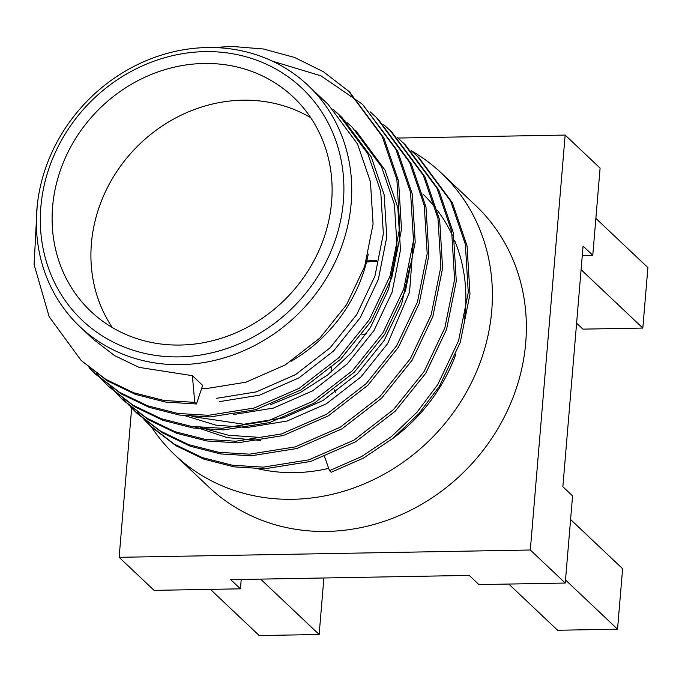 <?xml version="1.0" encoding="UTF-8"?>
<svg xmlns="http://www.w3.org/2000/svg" width="682" height="682" viewBox="0 0 682 682"><rect width="100%" height="100%" fill="white"/><g stroke="black" fill="none" stroke-linecap="round" stroke-linejoin="round"><path stroke-width="1.02" d="M180.287 345.041A147.397 133.041 -46.6 0 0 318.375 251.82A147.397 133.041 -46.6 0 0 293.396 97.176A147.397 133.041 -46.6 0 0 203.927 63.477A147.397 133.041 -46.6 0 0 65.839 156.707A147.397 133.041 -46.6 0 0 90.817 311.342A147.397 133.041 -46.6 0 0 180.287 345.041M291.086 361.29A147.397 133.041 -46.6 0 0 368.263 254.105M310.745 117.722A147.397 133.041 -46.6 0 0 242.749 100.203A147.397 133.041 -46.6 0 0 111.405 180.295A147.397 133.041 -46.6 0 0 112.283 327.522M204.924 51.627A159.81 144.243 -46.6 0 0 40.852 206.953A159.81 144.243 -46.6 0 0 179.289 356.891A159.81 144.243 -46.6 0 0 343.361 201.574A159.81 144.243 -46.6 0 0 204.924 51.627M180.73 364.657A166.016 149.844 133.4 0 1 79.956 326.704A166.016 149.844 133.4 0 1 51.832 152.529A166.016 149.844 133.4 0 1 207.362 47.535A166.016 149.844 133.4 0 1 308.136 85.489A166.016 149.844 133.4 0 1 336.269 259.663A166.016 149.844 133.4 0 1 180.73 364.657M151.395 426.906A193.944 175.052 -46.6 0 0 174.899 454.954A193.944 175.052 -46.6 0 0 292.629 499.292A193.944 175.052 -46.6 0 0 474.322 376.635A193.944 175.052 -46.6 0 0 441.459 173.16A193.944 175.052 -46.6 0 0 411.434 150.841M174.899 454.954L208.871 487.084A193.944 175.052 -46.6 0 0 326.593 531.431A193.944 175.052 -46.6 0 0 508.295 408.765A193.944 175.052 -46.6 0 0 475.431 205.299L441.459 173.16M335.501 392.303A39.411 35.575 133.4 0 1 334.146 389.695M331 372.287A39.411 35.575 133.4 0 1 331.605 367.615M361.852 334.768A39.411 35.575 133.4 0 1 366.328 333.796M366.49 262.084A114.815 103.63 133.4 0 1 377.564 261.317M366.754 261.018A114.815 103.63 133.4 0 1 376.592 260.405M257.429 437.213L228.606 435.295L200.457 427.529M260.856 440.453L227.294 437.656L195.026 426.906M258.222 468.815A166.016 149.844 -46.6 0 0 294.863 472.626A166.016 149.844 -46.6 0 0 328.69 468.372M192.375 375.671L194.754 402.363L196.467 403.983L202.648 385.39L192.375 375.671L139.111 367.385L114.585 355.612L93.204 339.227L79.956 326.704M308.136 85.489L328.221 104.491L357.556 144.047L370.454 181.83L373.088 224.037L364.648 266.44L346.524 304.769L319.884 338.042L285.281 364.913L245.946 382.193L206.075 388.629L201.548 388.697M410.402 263.943L401.613 304.095L384.188 340.395L357.547 373.668L322.944 400.539L283.61 417.819L243.738 424.255L191.957 416.497M413.778 235.759L409.575 292.075L387.606 343.634L360.974 376.907L326.363 403.778L287.028 421.058L247.157 427.495L215.862 425.142L185.538 415.875M333.242 109.478L338.494 114.209L367.828 153.765L380.727 191.54L383.361 233.747L374.921 276.159L356.797 314.487L330.156 347.76L295.553 374.623L256.219 391.903L216.347 398.348M334.853 111.2L340.199 115.846M338.494 114.209L341.921 117.449L371.255 157.005L384.154 194.779L386.788 236.986L378.34 279.39L360.215 317.727L333.583 351L298.972 377.862L259.637 395.142L219.766 401.587M339.542 116.528L345.126 120.919M346.933 122.436L352.193 127.167L381.519 166.723L394.418 204.498L397.06 246.705L388.612 289.108L370.488 327.437L351.469 352.713L327.667 374.955L300.174 392.636L270.575 404.665M355.612 130.398L384.946 169.954L397.845 207.737L400.479 249.944L392.039 292.348L373.915 330.676L347.274 363.949L312.671 390.82L273.337 408.1L233.466 414.537M392.593 438.654A166.016 149.844 -46.6 0 0 455.67 354.742M464.382 319.645A166.016 149.844 -46.6 0 0 454.732 240.789M452.43 235.537A166.016 149.844 -46.6 0 0 437.529 210.559M435.585 208.027A166.016 149.844 -46.6 0 0 422.883 194.038M323.89 577.986L319.142 634.499L259.228 635.564L210.388 589.359M319.142 634.499L260.601 579.112M241.215 579.461L240.422 588.83L154.081 590.365L119.137 557.313L131.669 408.075M570.587 519.514L622.615 568.728L617.534 629.188L557.62 630.253L508.781 584.056M617.534 629.188L565.514 579.973M397.921 138.045L565.156 135.07L600.092 168.122L592.777 255.256L583.076 246.074L562.863 486.735L572.573 495.916L565.25 583.05L478.909 584.585L469.199 575.403L230.721 579.649L240.422 588.83M565.156 135.07L530.315 549.999L119.137 557.313M595.872 218.393L647.9 267.608L642.819 328.068L581.09 269.671M642.819 328.068L582.905 329.133L576.597 323.166M592.777 255.256L582.283 255.443M530.315 549.999L565.25 583.05M411.127 150.586L418.978 157.713L452.405 202.827L467.059 245.929L469.992 294.078L460.256 342.458L439.464 386.183L418.774 413.778L393.045 438.287L363.344 458.168L331.205 472.251L329.491 470.64L324.598 456.769M196.467 403.983L165.7 402.099L135.488 394.409L107.398 380.897L81.192 360.497L49.147 316.687L34.1 264.548L37.135 206.552M349.644 92.138L383.923 138.054L398.586 181.148L401.519 229.305L391.775 277.685L370.991 321.41L340.471 359.363L300.839 389.985L255.81 409.652L210.167 416.932L179.4 415.048L149.179 407.359L121.098 393.846L95.744 374.256M272.544 61.218L320.907 75.804L362.483 104.278L397.623 151.003L412.286 194.106L415.21 242.255L405.475 290.634L384.691 334.368L354.171 372.312L314.538 402.934L269.501 422.601L223.858 429.89L193.091 428.006L162.879 420.317L134.789 406.804L109.444 387.214M370.045 111.72L377.896 118.856L411.314 163.961L425.977 207.064L428.91 255.213L419.166 303.592L398.382 347.317L367.862 385.27L328.23 415.892L283.192 435.559L237.558 442.848L206.782 440.956L176.57 433.275L148.488 419.762L123.135 400.163M383.736 124.67L391.587 131.805L425.014 176.919L439.677 220.013L442.601 268.171L432.865 316.542L412.081 360.275L381.562 398.228L341.929 428.85L296.892 448.517L251.249 455.798L220.482 453.914L190.261 446.224L162.18 432.712L137.687 413.931L131.046 407.239M397.435 137.628L405.287 144.763L438.705 189.869L453.368 232.971L456.292 281.12L446.557 329.5L425.773 373.233L395.253 411.178L355.62 441.8L310.583 461.467L264.948 468.756L234.173 466.872L203.961 459.182L175.871 445.67L151.378 426.889L137.551 412.363M150.526 426.08L143.936 419.328M194.754 402.363L163.987 400.479L133.774 392.789L105.684 379.277L81.192 360.497M213.193 47.535L232.033 46.436L263.533 49.01L294.547 57.45L323.464 71.755L348.792 91.32L382.21 136.434L396.873 179.536L399.805 227.686L390.07 276.065L369.277 319.79L338.758 357.743L299.125 388.365L254.096 408.032L208.453 415.312L177.687 413.428L147.465 405.747L119.384 392.227L94.892 373.455L89.052 367.615M362.483 104.278L395.91 149.384L410.573 192.486L413.497 240.635L403.761 289.015L382.977 332.748L352.458 370.693L312.825 401.314L267.787 420.982L222.144 428.27L191.378 426.386L161.165 418.697L133.075 405.185L108.583 386.404L102.752 380.573M101.942 379.712L96.46 373.497M376.183 117.236L409.601 162.342L424.264 205.444L427.196 253.593L417.461 301.973L396.668 345.697L366.149 383.651L326.516 414.272L281.487 433.94L235.844 441.228L205.077 439.336L174.856 431.655L146.775 418.143L122.283 399.362L110.16 386.447M389.874 130.185L423.3 175.3L437.963 218.393L440.887 266.551L431.152 314.922L410.368 358.655L379.848 396.609L340.216 427.23L295.178 446.898L249.535 454.178L218.769 452.294L188.556 444.604L160.466 431.092L135.974 412.32L130.143 406.481M129.333 405.62L123.101 398.493M403.574 143.143L436.992 188.249L451.654 231.351L454.587 279.501L444.852 327.88L424.059 371.613L393.54 409.558L353.907 440.18L308.878 459.847L263.235 467.136L232.468 465.252L202.247 457.562L174.166 444.05L149.673 425.27M417.265 156.093L450.691 201.207L465.354 244.309L468.278 292.459L458.543 340.838L437.759 384.563L417.06 412.158L391.34 436.668L361.63 456.548L329.491 470.64M350.505 92.94L348.792 91.32M96.597 375.074L94.892 373.455M110.296 388.024L108.583 386.404M123.988 400.982L122.283 399.362M137.687 413.931L135.974 412.32"/></g></svg>
